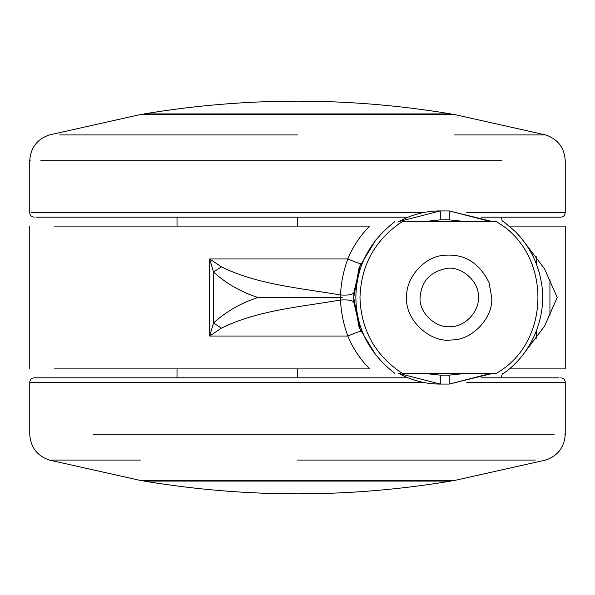 <?xml version="1.0" encoding="UTF-8"?>
<svg xmlns="http://www.w3.org/2000/svg" width="595" height="595" viewBox="0 0 595 595"><rect width="100%" height="100%" fill="white"/><g stroke="black" fill="none" stroke-linecap="round" stroke-linejoin="round"><path stroke-width="0.89" d="M141.521 114.538L454.454 114.538M35.975 217.175L408.006 217.175M481.519 217.175L560.788 217.175C563.472 216.892 564.96 215.405 565.25 212.713L466.718 212.713M453.479 480.463L140.546 480.463M559.025 377.825L481.519 377.825M408.006 377.825L34.212 377.825C31.528 378.108 30.04 379.595 29.75 382.288L422.807 382.288M489.016 282.558L491.73 297.5C493.411 317.418 472.437 340.281 451.821 339.924C430.408 343.427 404.637 319.686 406.72 297.5C405.24 278.564 424.116 256.296 444.205 255.292C464.189 253.53 479.131 262.618 489.016 282.558M491.73 297.5C493.411 317.418 472.437 340.281 451.821 339.924C430.408 343.427 404.637 319.686 406.72 297.5M441.49 255.701L444.205 255.292M445.789 268.583C460.768 265.147 479.83 281.554 478.343 297.5C479.496 311.148 465.126 326.804 451.003 326.566C436.336 328.961 418.679 312.695 420.107 297.5C421.282 281.718 429.843 272.079 445.789 268.583M402.213 373.363C392.388 373.363 392.388 373.363 402.213 373.363C375.125 355.319 361.046 330.032 359.975 297.5C361.046 264.968 375.125 239.681 402.213 221.638C392.388 221.638 392.388 221.638 402.213 221.638L496.237 221.638C506.07 221.638 506.07 221.638 496.237 221.638C551.818 252.786 551.818 342.214 496.237 373.363C506.07 373.363 506.07 373.363 496.237 373.363L402.213 373.363M54.1 368.9L369.785 368.9C360.325 359.558 353.006 348.603 347.822 336.034C343.464 324.186 341.032 312.189 340.526 300.029L340.526 294.971C341.032 282.811 343.464 270.814 347.822 258.966C355.215 262.157 359.499 263.674 360.674 263.518L353.869 292.517L353.728 297.5L353.869 302.483L360.607 331.318M342.125 297.5L258.022 297.5C241.116 292.093 226.293 283.614 213.546 272.056L209.663 258.966L221.407 266.82C257.144 284.626 300.349 288.084 340.526 294.971C348.358 295.462 352.805 294.644 353.869 292.517M353.869 302.483C352.805 300.356 348.358 299.538 340.526 300.029C300.349 306.916 257.144 310.374 221.407 328.18L209.663 336.034L347.822 336.034C355.215 332.843 359.499 331.326 360.674 331.482M404.682 376.404L398.583 373.363L440.3 384.072C428.318 384.132 416.448 381.573 404.682 376.404M492.839 221.638L449.225 210.928L449.225 219.853L440.3 219.853L440.3 210.928L398.59 221.638L404.682 218.596C416.5 213.412 428.37 210.853 440.3 210.928L449.225 210.928L490.935 221.638M221.407 328.18L213.546 322.944L209.663 336.034L209.663 258.966L347.822 258.966C353.006 246.397 360.325 235.442 369.785 226.1L54.1 226.1M297.5 226.1L297.5 217.175M297.5 377.825L297.5 368.9M221.407 266.82L213.546 272.056L213.546 322.944C226.293 311.386 241.116 302.907 258.022 297.5M549.936 279.085L549.936 315.915M536.653 256.802L536.653 264.738M536.653 330.262L536.653 338.198M490.935 373.363L449.225 384.072L492.839 373.363M376.33 355.832L359.127 327.585L353.728 297.5L359.127 267.415L376.33 239.168M449.225 384.072L440.3 384.072L440.3 375.147L449.225 375.147L449.225 384.072M525.459 351.4L544.596 326.067L557.218 297.5L544.596 268.933L525.459 243.6M509.38 368.9L565.25 368.9L565.25 226.1L509.38 226.1M31.542 212.713L422.807 212.713M40.854 160.732L501.942 160.732M30.233 160.732L29.75 160.732L29.75 212.713C30.025 215.412 31.513 216.9 34.212 217.175M59.656 134.931L297.5 134.931M565.25 212.713L565.25 160.732C564.439 147.761 557.902 139.163 545.63 134.931L454.58 134.931M564.767 434.268L565.25 434.268L565.25 382.288L466.718 382.288M554.146 434.268L93.058 434.268M535.344 460.069L297.5 460.069M29.75 382.288L29.75 434.268C30.561 447.239 37.098 455.837 49.37 460.069L140.42 460.069M146.184 113.905L450.854 113.905L452.505 114.538M144.444 113.905L142.495 114.538M448.816 481.095L144.154 481.095C246.382 498.089 348.618 498.089 450.854 481.095L452.505 480.463M440.3 219.853L423.744 221.638M423.744 373.363L440.3 375.147M449.225 219.853L465.781 221.638M465.781 373.363L449.225 375.147M140.42 114.538L49.37 134.931C37.098 139.163 30.561 147.761 29.75 160.732M545.63 134.931L454.58 114.538M565.25 382.288C564.975 379.588 563.487 378.1 560.788 377.825M454.58 480.463L545.63 460.069C557.902 455.837 564.439 447.239 565.25 434.268M49.37 460.069L140.42 480.463M394.812 373.363C369.153 353.289 356.167 328.001 355.862 297.5C356.167 266.999 369.153 241.711 394.812 221.638M503.638 221.638L514.943 231.187C528.851 245.356 537.545 261.785 541.019 280.476C547.787 313.223 533.879 352.091 503.638 373.363M142.495 480.463L144.146 481.095M502.403 221.638L501.243 217.175M502.403 373.363L501.243 377.825M144.146 113.905C246.382 96.911 348.618 96.911 450.854 113.905M29.75 368.9L29.75 226.1M177.013 377.825L177.013 368.9M177.013 226.1L177.013 217.175"/></g></svg>
